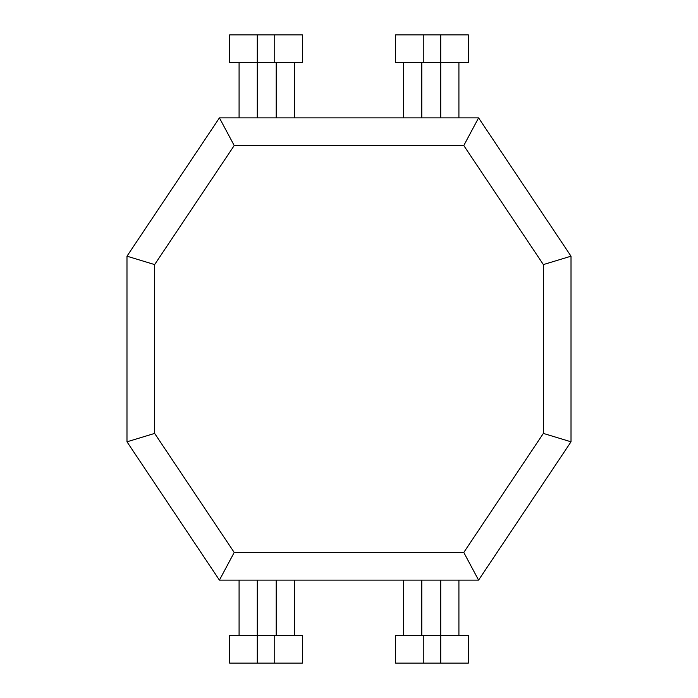 <?xml version="1.0" encoding="UTF-8"?>
<svg xmlns="http://www.w3.org/2000/svg" width="698" height="698" viewBox="0 0 698 698"><rect width="100%" height="100%" fill="white"/><g stroke="black" fill="none" stroke-linecap="round" stroke-linejoin="round"><path stroke-width="1.05" d="M219.425 117.883L478.575 117.883L463.786 145.542L234.214 145.542L154.642 264.586L154.642 433.414L234.214 552.458L463.786 552.458L543.358 433.414L543.358 264.586L463.786 145.542L543.358 264.586L571.016 256.192L478.575 117.883L219.425 117.883L126.984 256.192L154.642 264.586L234.214 145.542L463.786 145.542L478.575 117.883L571.016 256.192L543.358 264.586L543.358 433.414L571.016 441.808L571.016 256.192L571.016 441.808L543.358 433.414L463.786 552.458L478.575 580.117L219.425 580.117L478.575 580.117L571.016 441.808L478.575 580.117L463.786 552.458L234.214 552.458L219.425 580.117L234.214 552.458L154.642 433.414L154.642 264.586L126.984 256.192L126.984 441.808L126.984 256.192L219.425 117.883L234.214 145.542L219.425 117.883M126.984 441.808L219.425 580.117L126.984 441.808L154.642 433.414L126.984 441.808M403.592 580.117L403.592 635.442L403.592 580.117M294.408 635.442L294.408 580.117L294.408 635.442M294.408 117.883L294.408 62.558L294.408 117.883M403.592 62.558L403.592 117.883L403.592 62.558M440.717 62.558L440.717 117.883L440.717 62.558L468.384 62.558L468.384 34.9L440.717 34.9L440.717 62.558L423.25 62.558L468.384 62.558L468.384 34.9L440.717 34.9L440.717 62.558M421.793 117.883L421.793 62.558L421.793 117.883M458.918 117.883L458.918 62.558L458.918 117.883M239.082 62.558L239.082 117.883L239.082 62.558M276.207 62.558L276.207 117.883L276.207 62.558M257.283 117.883L257.283 34.9L274.75 34.9L274.75 62.558L229.616 62.558L257.283 62.558L257.283 34.9L229.616 34.9L229.616 62.558L229.616 34.9L274.75 34.9L274.75 62.558L257.283 62.558L257.283 117.883M395.591 62.558L423.25 62.558L423.25 34.9L440.717 34.9L395.591 34.9L395.591 62.558L423.25 62.558L423.25 34.9L395.591 34.9L395.591 62.558M302.409 62.558L302.409 34.9L274.75 34.9L302.409 34.9L302.409 62.558L274.75 62.558L302.409 62.558M458.918 580.117L458.918 635.442L458.918 580.117M421.793 580.117L421.793 635.442L421.793 580.117M440.717 635.442L440.717 580.117L440.717 635.442L423.25 635.442L423.25 663.1L440.717 663.1L440.717 635.442L395.591 635.442L395.591 663.1L395.591 635.442L423.25 635.442L423.25 663.1L395.591 663.1L468.384 663.1L440.717 663.1L440.717 635.442L468.384 635.442L468.384 663.1L468.384 635.442L440.717 635.442M257.283 580.117L257.283 635.442L302.409 635.442L302.409 663.1L302.409 635.442L257.283 635.442L257.283 663.1L274.75 663.1L274.75 635.442L274.75 663.1L302.409 663.1L257.283 663.1L257.283 580.117M276.207 635.442L276.207 580.117L276.207 635.442M239.082 635.442L239.082 580.117L239.082 635.442M229.616 635.442L257.283 635.442L229.616 635.442L229.616 663.1L229.616 635.442M229.616 663.1L257.283 663.1L229.616 663.1"/></g></svg>
